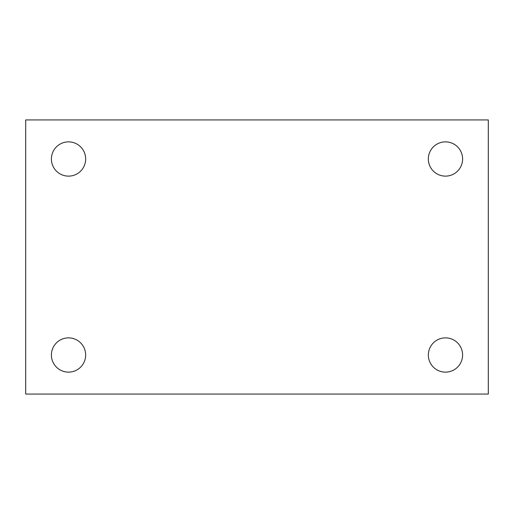 <?xml version="1.0" encoding="UTF-8"?>
<svg xmlns="http://www.w3.org/2000/svg" width="514" height="514" viewBox="0 0 514 514"><rect width="100%" height="100%" fill="white"/><g stroke="black" fill="none" stroke-linecap="round" stroke-linejoin="round"><path stroke-width="0.77" d="M25.7 119.935L488.3 119.935L488.3 394.065L25.7 394.065L25.7 119.935M68.535 337.871A17.135 17.135 0 0 1 85.665 355.001A17.135 17.135 0 0 1 68.535 372.136A17.135 17.135 0 0 1 51.4 355.001A17.135 17.135 0 0 1 68.535 337.871M445.465 337.871A17.135 17.135 0 0 1 462.6 355.001A17.135 17.135 0 0 1 445.465 372.136A17.135 17.135 0 0 1 428.335 355.001A17.135 17.135 0 0 1 445.465 337.871M445.465 141.864A17.135 17.135 0 0 1 462.6 158.999A17.135 17.135 0 0 1 445.465 176.129A17.135 17.135 0 0 1 428.335 158.999A17.135 17.135 0 0 1 445.465 141.864M68.535 141.864A17.135 17.135 0 0 1 85.665 158.999A17.135 17.135 0 0 1 68.535 176.129A17.135 17.135 0 0 1 51.4 158.999A17.135 17.135 0 0 1 68.535 141.864"/></g></svg>
